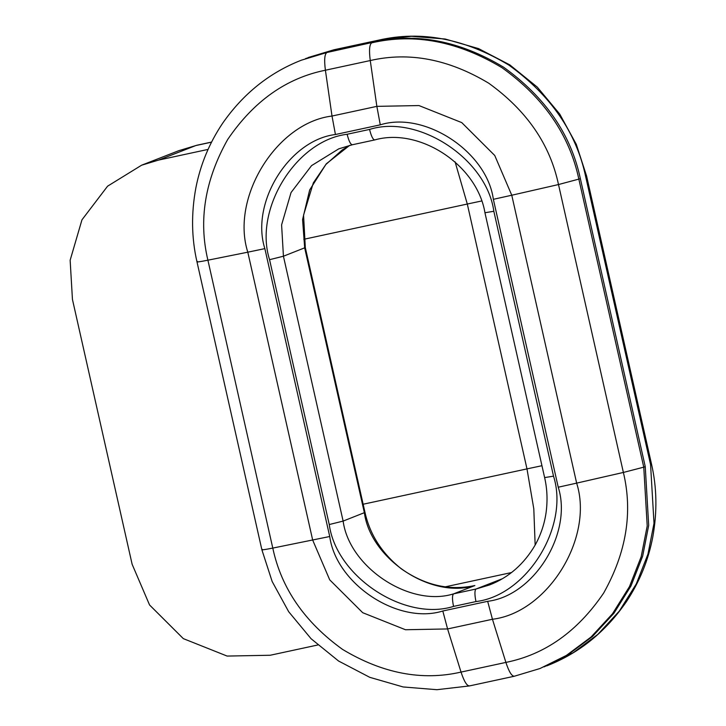 <?xml version="1.0" encoding="UTF-8"?>
<svg xmlns="http://www.w3.org/2000/svg" width="726" height="726" viewBox="0 0 726 726"><rect width="100%" height="100%" fill="white"/><g stroke="black" fill="none" stroke-linecap="round" stroke-linejoin="round"><path stroke-width="1.09" d="M544.119 666.876L573.186 652.765L597.834 634.388L619.296 611.12L636.294 583.904L647.964 554.101L654.008 523.301L650.56 464.513L585.673 176.618C576.317 132.413 550.725 95.242 508.881 65.104C464.785 38.632 421.343 30.32 378.545 40.175L333.688 49.849L305.537 58.588M317.743 644.997L270.217 655.251L227.12 656.068L183.324 638.626L149.556 604.976L132.132 564.283L72.446 299.43L70.141 260.235L81.956 219.833L107.593 186.174L141.624 165.192L158.631 160.074L208.063 149.411M380.279 124.836L376.858 106.359L418.966 105.56L461.754 122.603L494.742 155.482L511.766 195.23L493.353 199.323C486.946 151.779 424.764 110.815 380.279 124.836L335.43 134.51C289.048 140.1 250.234 202.853 264.854 248.619L329.731 536.514L272.785 548.085C281.298 588.26 304.557 622.046 342.581 649.425C382.656 673.492 422.142 681.042 461.037 672.085L505.895 662.411C545.026 654.534 577.606 631.429 603.624 593.106C626.347 552.613 632.936 512.393 623.38 472.445L643.762 467.163L647.211 525.951L641.167 556.76L629.496 586.554L612.499 613.769L591.037 637.038L566.389 655.415L539.99 668.519L514.271 676.251L469.423 685.934L436.907 689.7L403.139 686.959L369.779 677.331L338.561 661.014L311.1 638.744L288.685 611.719L272.159 581.508L261.877 549.782L196.991 261.886C191.501 238.055 191.138 213.353 195.884 187.78C200.43 164.584 209.342 143.095 222.61 123.293C243.246 93.663 269.509 72.627 301.39 60.185L326.891 52.508C324.576 54.078 324.086 59.986 325.402 70.222C286.262 78.099 253.683 101.204 227.665 139.528C204.941 180.012 198.352 220.241 207.908 260.189L272.785 548.085C264.073 549.8 260.643 550.254 262.494 549.419M539.99 668.519L567.868 654.834L592.516 636.457L613.978 613.198L630.976 585.973L642.655 556.18L648.69 525.37L645.242 466.582L580.364 178.696C571.008 134.482 545.408 97.311 503.572 67.182C459.476 40.71 416.025 32.398 373.228 42.253L328.379 51.927M349.696 145.372L342.146 150.037L325.865 164.503L313.323 182.898L303.559 215.141L305.31 247.575L364.996 512.429C369.924 534.726 382.076 553.557 401.424 568.921C424.583 585.029 448.477 590.683 473.116 585.891L474.849 585.555C431.389 599.249 370.641 559.229 364.379 512.792L304.684 247.929L302.579 219.579L309.666 189.958L326.255 163.849L349.651 145.381M308.187 57.526L333.688 49.849M334.005 49.758L378.545 40.175M378.854 40.084L411.37 36.3L445.156 39.013L478.543 48.597L509.788 64.868L537.285 87.111L559.746 114.1L576.299 144.329L586.608 176.091L585.673 176.618M586.608 176.091L651.485 463.978L650.56 464.513M211.52 142.169L195.82 145.554L158.631 160.074M141.624 165.192L178.814 150.672L196.864 145.245L211.565 142.069M493.834 211.293L553.521 476.156C569.592 526.459 526.931 595.429 475.957 601.573C474.559 594.558 474.586 590.374 476.02 589.013L489.623 584.92C508.962 577.37 524.208 563.957 535.361 544.691C540.924 534.527 544.509 523.764 546.106 512.402C547.694 500.405 547.213 488.843 544.654 477.717L484.968 212.854C477.109 164.757 419.301 127.141 374.707 139.936L374.807 139.909C373.037 139.8 371.295 136.306 369.561 129.428C418.448 114.018 486.792 159.039 493.834 211.293L485.277 212.673M352.174 144.792L338.779 148.839L311.554 165.628L291.044 192.553L281.597 224.869L283.43 256.224L343.126 521.087C349.387 567.532 410.136 607.553 453.596 593.859L476.02 589.013L502.356 578.74M474.849 585.555L453.596 593.859C452.153 595.211 452.135 599.395 453.532 606.41C404.645 621.81 336.292 576.789 329.25 524.544L269.564 259.681C253.492 209.378 296.154 140.408 347.128 134.265L369.561 129.428M475.957 601.573L453.532 606.41M364.996 512.429L343.126 521.087L329.25 524.544M553.521 476.156L544.972 477.536M305.31 247.575L283.43 256.224L269.564 259.681M347.128 134.265C348.861 141.143 350.613 144.637 352.382 144.746L338.779 148.839M580.364 178.696L558.503 184.549C549.999 144.374 526.731 110.588 488.716 83.2C448.632 59.142 409.146 51.591 370.26 60.548L325.402 70.222L332.009 116.042L376.858 106.359L370.26 60.548C368.935 50.303 369.434 44.404 371.748 42.825C414.546 32.979 457.988 41.282 502.083 67.763C543.928 97.892 569.52 135.063 578.876 179.277L643.762 467.163L645.242 466.582M514.48 676.187C511.894 676.532 509.026 671.94 505.895 662.411L492.446 619.26C547.785 612.599 594.086 537.73 576.644 483.126L623.38 472.445L558.503 184.549L511.766 195.23L576.644 483.126L558.24 487.21L493.353 199.323M264.854 248.619L247.802 252.185L312.679 540.071L329.704 579.829L362.701 612.699L405.489 629.741L447.588 628.943L442.806 611.002L487.663 601.319L492.446 619.26L447.588 628.943L461.037 672.085C464.177 681.614 467.036 686.206 469.622 685.87M301.39 60.185L326.891 52.508L373.228 42.253M197.617 261.532C195.766 262.358 199.196 261.914 207.908 260.189L247.802 252.185C230.36 197.572 276.67 122.703 332.009 116.042L335.43 134.51M329.731 536.514C336.138 584.049 398.329 625.013 442.806 611.002M487.663 601.319C534.046 595.737 572.85 532.984 558.24 487.21M363.145 504.234L526.985 468.887L467.299 204.033L303.813 239.299M481.501 201.011L467.299 204.033L455.093 161.834M511.503 572.551L445.437 586.799M535.153 545.054L533.801 508.826L526.985 468.887L541.95 465.711M651.485 463.978C656.885 487.427 657.32 511.739 652.801 536.904C648.4 560.145 639.606 581.735 626.429 601.654C605.665 631.847 579.112 653.246 546.787 665.86M178.814 150.672L196.864 145.245M352.273 144.773L374.707 139.936"/></g></svg>

